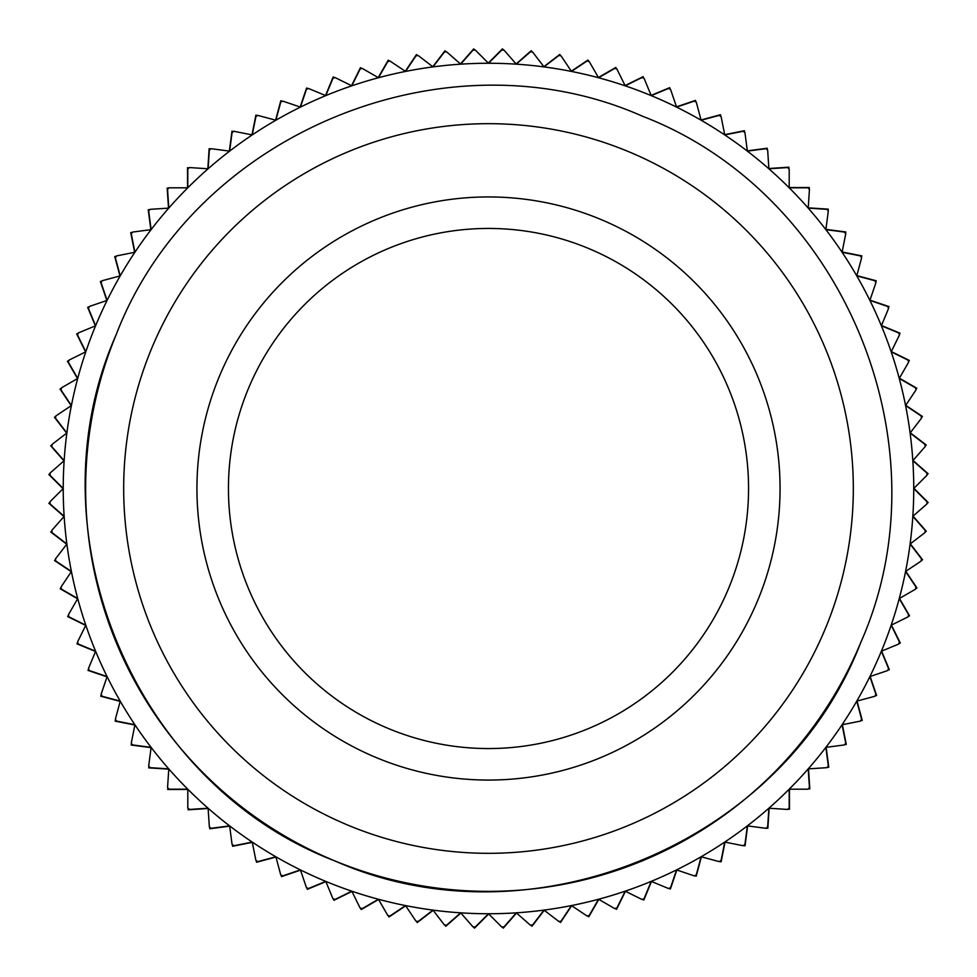 <?xml version="1.0" encoding="UTF-8"?>
<svg xmlns="http://www.w3.org/2000/svg" width="977" height="977" viewBox="0 0 977 977"><rect width="100%" height="100%" fill="white"/><g stroke="black" fill="none" stroke-linecap="round" stroke-linejoin="round"><path stroke-width="1.47" d="M650.877 95.477L669.672 87.674L670.21 89.225M643.709 78.197L643.074 76.682L624.828 85.695M898.803 643.709L900.318 643.074L891.305 624.828M908.073 616.536L909.55 615.803L899.353 598.193M915.547 588.826L916.976 587.995L905.655 571.081M921.201 560.676L922.557 559.76L910.161 543.627M924.987 532.221L926.294 531.219L912.86 515.929M926.917 503.582L928.15 502.496L913.739 488.121M926.965 474.871L928.126 473.711L912.811 460.301M925.134 446.233L926.22 444.987L910.051 432.616M921.433 417.765L922.435 416.458L905.496 405.162M915.876 389.591L916.792 388.223L899.158 378.062M908.5 361.856L909.318 360.428L891.048 351.451M899.316 334.659L900.037 333.181L881.23 325.414M888.374 308.121L888.997 306.595L869.725 300.073M875.722 282.353L876.247 280.79L856.585 275.551M861.409 257.464L861.836 255.876L841.869 251.932M845.496 233.576L845.813 231.964L825.638 229.326M828.056 210.776L828.276 209.139L807.967 207.832M809.164 189.159L809.274 187.511L788.928 187.535M788.903 168.826L788.903 167.177L768.594 168.532M767.36 149.86L767.25 148.223L747.063 150.898M744.608 132.347L744.389 130.723L724.433 134.704M720.77 116.361L720.44 114.749L700.79 120.037M695.929 101.962L695.502 100.375L676.243 106.945M616.536 68.927L615.803 67.45L598.193 77.647M588.826 61.453L587.995 60.024L571.081 71.345M560.676 55.799L559.76 54.443L543.627 66.839M532.221 52.013L531.219 50.706L515.929 64.14M503.582 50.083L502.496 48.85L488.121 63.261M474.871 50.035L473.711 48.874L460.301 64.189M446.233 51.866L444.987 50.78L432.616 66.949M417.765 55.567L416.458 54.565L405.162 71.504M389.591 61.124L388.223 60.208L378.062 77.842M361.856 68.5L360.428 67.682L351.451 85.952M334.659 77.684L333.181 76.963L325.414 95.77M308.121 88.626L306.595 88.003L300.073 107.275M282.353 101.278L280.79 100.753L275.551 120.415M257.464 115.591L255.876 115.164L251.932 135.131M233.576 131.504L231.964 131.187L229.326 151.362M210.776 148.944L209.139 148.724L207.832 169.033M189.159 167.836L187.511 167.726L187.535 188.072M168.826 188.097L167.177 188.097L168.532 208.406M149.86 209.64L148.223 209.75L150.898 229.937M132.347 232.392L130.723 232.611L134.704 252.567M116.361 256.23L114.749 256.56L120.037 276.21M101.962 281.071L100.375 281.498L106.945 300.757M89.225 306.79L87.674 307.328L95.477 326.123M78.197 333.291L76.682 333.926L85.695 352.172M68.927 360.464L67.45 361.197L77.647 378.807M61.453 388.174L60.024 389.005L71.345 405.919M55.799 416.324L54.443 417.24L66.839 433.373M52.013 444.779L50.706 445.781L64.14 461.071M50.083 473.418L48.85 474.504L63.261 488.879M50.035 502.129L48.874 503.289L64.189 516.699M51.866 530.767L50.78 532.013L66.949 544.384M55.567 559.235L54.565 560.542L71.504 571.838M61.124 587.409L60.208 588.777L77.842 598.938M68.5 615.144L67.682 616.572L85.952 625.549M77.684 642.341L76.963 643.819L95.77 651.586M88.626 668.879L88.003 670.405L107.275 676.927M101.278 694.647L100.753 696.21L120.415 701.449M115.591 719.536L115.164 721.124L135.131 725.068M131.504 743.424L131.187 745.036L151.362 747.674M148.944 766.224L148.724 767.861L169.033 769.168M167.836 787.841L167.726 789.489L188.072 789.465M188.097 808.174L188.097 809.823L208.406 808.467M209.64 827.14L209.75 828.777L229.937 826.102M232.392 844.653L232.611 846.277L252.567 842.296M256.23 860.639L256.56 862.251L276.21 856.963M281.071 875.038L281.498 876.625L300.757 870.055M306.79 887.775L307.328 889.326L326.123 881.523M333.291 898.803L333.926 900.318L352.172 891.305M360.464 908.073L361.197 909.55L378.807 899.353M388.174 915.547L389.005 916.976L405.919 905.655M416.324 921.201L417.24 922.557L433.373 910.161M444.779 924.987L445.781 926.294L461.071 912.86M473.418 926.917L474.504 928.15L488.879 913.739M502.129 926.965L503.289 928.126L516.699 912.811M530.767 925.134L532.013 926.22L544.384 910.051M559.235 921.433L560.542 922.435L571.838 905.496M587.409 915.876L588.777 916.792L598.938 899.158M615.144 908.5L616.572 909.318L625.549 891.048M642.341 899.316L643.819 900.037L651.586 881.23M668.879 888.374L670.405 888.997L676.927 869.725M694.647 875.722L696.21 876.247L701.449 856.585M719.536 861.409L721.124 861.836L725.068 841.869M743.424 845.496L745.036 845.813L747.674 825.638M766.224 828.056L767.861 828.276L769.168 807.967M787.841 809.164L789.489 809.274L789.465 788.928M808.174 788.903L809.823 788.903L808.467 768.594M827.14 767.36L828.777 767.25L826.102 747.063M844.653 744.608L846.277 744.389L842.296 724.433M860.639 720.77L862.251 720.44L856.963 700.79M875.038 695.929L876.625 695.502L870.055 676.243M887.775 670.21L889.326 669.672L881.523 650.877M503.973 50.096A438.673 438.673 0 0 0 501.726 50.022L488.5 63.261L475.274 50.022A438.673 438.673 0 0 0 473.027 50.096L460.692 64.164L446.623 51.83A438.673 438.673 0 0 0 444.388 52.05L432.994 66.888L418.156 55.506A438.673 438.673 0 0 0 415.933 55.872L405.54 71.431L389.982 61.026A438.673 438.673 0 0 0 387.796 61.539L378.441 77.745L362.235 68.39A438.673 438.673 0 0 0 360.086 69.037L351.805 85.817L335.026 77.549A438.673 438.673 0 0 0 332.925 78.343L325.768 95.624L308.476 88.467A438.673 438.673 0 0 0 306.436 89.395L300.415 107.104L282.707 101.095A438.673 438.673 0 0 0 280.717 102.158L275.88 120.232L257.806 115.384A438.673 438.673 0 0 0 255.901 116.568L252.249 134.924L233.894 131.272A438.673 438.673 0 0 0 232.074 132.579L229.632 151.13L211.081 148.687A438.673 438.673 0 0 0 209.334 150.116L208.113 168.789L189.453 167.555A438.673 438.673 0 0 0 187.804 169.094L187.804 187.804L169.094 187.804A438.673 438.673 0 0 0 167.555 189.453L168.789 208.113L150.116 209.334A438.673 438.673 0 0 0 148.687 211.081L151.13 229.632L132.579 232.074A438.673 438.673 0 0 0 131.272 233.894L134.924 252.249L116.568 255.901A438.673 438.673 0 0 0 115.384 257.806L120.232 275.88L102.158 280.717A438.673 438.673 0 0 0 101.095 282.707L107.104 300.415L89.395 306.436A438.673 438.673 0 0 0 88.467 308.476L95.624 325.768L78.343 332.925A438.673 438.673 0 0 0 77.549 335.026L85.817 351.805L69.037 360.086A438.673 438.673 0 0 0 68.39 362.235L77.745 378.441L61.539 387.796A438.673 438.673 0 0 0 61.026 389.982L71.431 405.54L55.872 415.933A438.673 438.673 0 0 0 55.506 418.156L66.888 432.994L52.05 444.388A438.673 438.673 0 0 0 51.83 446.623L64.164 460.692L50.096 473.027A438.673 438.673 0 0 0 50.022 475.274L63.261 488.5L50.022 501.726A438.673 438.673 0 0 0 50.096 503.973L64.164 516.308L51.83 530.377A438.673 438.673 0 0 0 52.05 532.612L66.888 544.006L55.506 558.844A438.673 438.673 0 0 0 55.872 561.067L71.431 571.46L61.026 587.018A438.673 438.673 0 0 0 61.539 589.204L77.745 598.559L68.39 614.765A438.673 438.673 0 0 0 69.037 616.914L85.817 625.195L77.549 641.974A438.673 438.673 0 0 0 78.343 644.075L95.624 651.232L88.467 668.524A438.673 438.673 0 0 0 89.395 670.564L107.104 676.585L101.095 694.293A438.673 438.673 0 0 0 102.158 696.283L120.232 701.12L115.384 719.194A438.673 438.673 0 0 0 116.568 721.099L134.924 724.751L131.272 743.106A438.673 438.673 0 0 0 132.579 744.926L151.13 747.368L148.687 765.919A438.673 438.673 0 0 0 150.116 767.666L168.789 768.887L167.555 787.547A438.673 438.673 0 0 0 169.094 789.196L187.804 789.196L187.804 807.906A438.673 438.673 0 0 0 189.453 809.444L208.113 808.211L209.334 826.884A438.673 438.673 0 0 0 211.081 828.313L229.632 825.87L232.074 844.421A438.673 438.673 0 0 0 233.894 845.728L252.249 842.076L255.901 860.432A438.673 438.673 0 0 0 257.806 861.616L275.88 856.768L280.717 874.842A438.673 438.673 0 0 0 282.707 875.905L300.415 869.896L306.436 887.604A438.673 438.673 0 0 0 308.476 888.533L325.768 881.376L332.925 898.657A438.673 438.673 0 0 0 335.026 899.451L351.805 891.183L360.086 907.963A438.673 438.673 0 0 0 362.235 908.61L378.441 899.255L387.796 915.461A438.673 438.673 0 0 0 389.982 915.974L405.54 905.569L415.933 921.128A438.673 438.673 0 0 0 418.156 921.494L432.994 910.112L444.388 924.95A438.673 438.673 0 0 0 446.623 925.17L460.692 912.836L473.027 926.904A438.673 438.673 0 0 0 475.274 926.978L488.5 913.739L501.726 926.978A438.673 438.673 0 0 0 503.973 926.904L516.308 912.836L530.377 925.17A438.673 438.673 0 0 0 532.612 924.95L544.006 910.112L558.844 921.494A438.673 438.673 0 0 0 561.067 921.128L571.46 905.569L587.018 915.974A438.673 438.673 0 0 0 589.204 915.461L598.559 899.255L614.765 908.61A438.673 438.673 0 0 0 616.914 907.963L625.195 891.183L641.974 899.451A438.673 438.673 0 0 0 644.075 898.657L651.232 881.376L668.524 888.533A438.673 438.673 0 0 0 670.564 887.604L676.585 869.896L694.293 875.905A438.673 438.673 0 0 0 696.283 874.842L701.12 856.768L719.194 861.616A438.673 438.673 0 0 0 721.099 860.432L724.751 842.076L743.106 845.728A438.673 438.673 0 0 0 744.926 844.421L747.368 825.87L765.919 828.313A438.673 438.673 0 0 0 767.666 826.884L768.887 808.211L787.547 809.444A438.673 438.673 0 0 0 789.196 807.906L789.196 789.196L807.906 789.196A438.673 438.673 0 0 0 809.444 787.547L808.211 768.887L826.884 767.666A438.673 438.673 0 0 0 828.313 765.919L825.87 747.368L844.421 744.926A438.673 438.673 0 0 0 845.728 743.106L842.076 724.751L860.432 721.099A438.673 438.673 0 0 0 861.616 719.194L856.768 701.12L874.842 696.283A438.673 438.673 0 0 0 875.905 694.293L869.896 676.585L887.604 670.564A438.673 438.673 0 0 0 888.533 668.524L881.376 651.232L898.657 644.075A438.673 438.673 0 0 0 899.451 641.974L891.183 625.195L907.963 616.914A438.673 438.673 0 0 0 908.61 614.765L899.255 598.559L915.461 589.204A438.673 438.673 0 0 0 915.974 587.018L905.569 571.46L921.128 561.067A438.673 438.673 0 0 0 921.494 558.844L910.112 544.006L924.95 532.612A438.673 438.673 0 0 0 925.17 530.377L912.836 516.308L926.904 503.973A438.673 438.673 0 0 0 926.978 501.726L913.739 488.5L926.978 475.274A438.673 438.673 0 0 0 926.904 473.027L912.836 460.692L925.17 446.623A438.673 438.673 0 0 0 924.95 444.388L910.112 432.994L921.494 418.156A438.673 438.673 0 0 0 921.128 415.933L905.569 405.54L915.974 389.982A438.673 438.673 0 0 0 915.461 387.796L899.255 378.441L908.61 362.235A438.673 438.673 0 0 0 907.963 360.086L891.183 351.805L899.451 335.026A438.673 438.673 0 0 0 898.657 332.925L881.376 325.768L888.533 308.476A438.673 438.673 0 0 0 887.604 306.436L869.896 300.415L875.905 282.707A438.673 438.673 0 0 0 874.842 280.717L856.768 275.88L861.616 257.806A438.673 438.673 0 0 0 860.432 255.901L842.076 252.249L845.728 233.894A438.673 438.673 0 0 0 844.421 232.074L825.87 229.632L828.313 211.081A438.673 438.673 0 0 0 826.884 209.334L808.211 208.113L809.444 189.453A438.673 438.673 0 0 0 807.906 187.804L789.196 187.804L789.196 169.094A438.673 438.673 0 0 0 787.547 167.555L768.887 168.789L767.666 150.116A438.673 438.673 0 0 0 765.919 148.687L747.368 151.13L744.926 132.579A438.673 438.673 0 0 0 743.106 131.272L724.751 134.924L721.099 116.568A438.673 438.673 0 0 0 719.194 115.384L701.12 120.232L696.283 102.158A438.673 438.673 0 0 0 694.293 101.095L676.585 107.104L670.564 89.395A438.673 438.673 0 0 0 668.524 88.467L651.232 95.624L644.075 78.343A438.673 438.673 0 0 0 641.974 77.549L625.195 85.817L616.914 69.037A438.673 438.673 0 0 0 614.765 68.39L598.559 77.745L589.204 61.539A438.673 438.673 0 0 0 587.018 61.026L571.46 71.431L561.067 55.872A438.673 438.673 0 0 0 558.844 55.506L544.006 66.888L532.612 52.05A438.673 438.673 0 0 0 530.377 51.83L516.308 64.164L503.973 50.096M488.5 63.261A425.239 425.239 0 0 1 571.46 905.569A425.239 425.239 0 0 1 325.768 95.624A425.239 425.239 0 0 1 488.5 63.261M860.835 642.329C783.762 843.407 531.512 948.166 334.671 860.835C133.593 783.762 28.834 531.512 116.165 334.671C193.238 133.593 445.488 28.834 642.329 116.165C843.407 193.238 948.166 445.488 860.835 642.329A402.866 402.866 0 0 1 334.671 860.835A402.866 402.866 0 0 1 116.165 334.671M151.325 349.192A364.812 364.812 0 0 1 627.808 151.325A364.812 364.812 0 0 1 825.675 627.808A364.812 364.812 0 0 1 349.192 825.675A364.812 364.812 0 0 1 151.325 349.192M219.031 377.171A291.561 291.561 0 0 1 599.829 219.031A291.561 291.561 0 0 1 757.969 599.829A291.561 291.561 0 0 1 377.171 757.969A291.561 291.561 0 0 1 219.031 377.171M248.146 389.2A260.065 260.065 0 0 1 587.8 248.146A260.065 260.065 0 0 1 728.854 587.8A260.065 260.065 0 0 1 389.2 728.854A260.065 260.065 0 0 1 248.146 389.2"/></g></svg>
